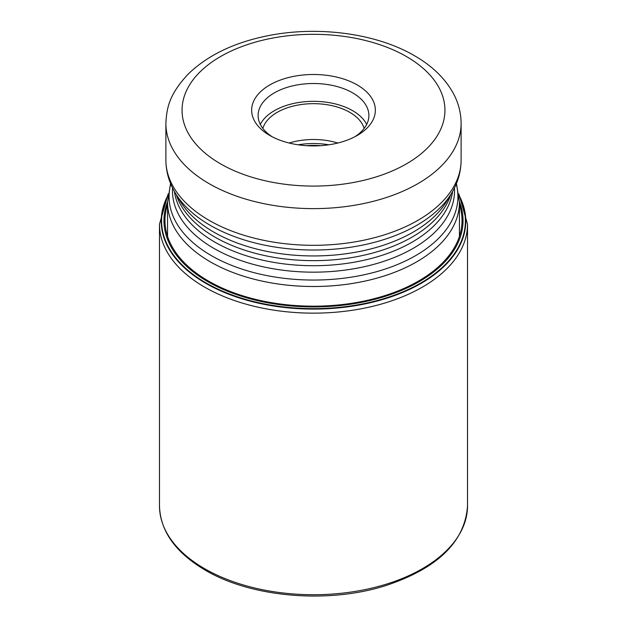 <?xml version="1.0" encoding="UTF-8"?>
<svg xmlns="http://www.w3.org/2000/svg" width="627" height="627" viewBox="0 0 627 627"><rect width="100%" height="100%" fill="white"/><g stroke="black" fill="none" stroke-linecap="round" stroke-linejoin="round"><path stroke-width="0.94" d="M459.035 195.303A152.275 87.913 180 0 1 392.063 296.493A152.275 87.913 180 0 1 205.821 283.341A152.275 87.913 180 0 1 167.965 195.303M167.895 195.953A151.899 87.694 180 0 0 206.095 282.949A151.899 87.694 0 0 0 391.217 296.281A151.899 87.694 0 0 0 459.105 195.953M289.18 143.034A51.343 29.641 180 0 1 337.82 143.034M364.138 128.433A51.343 29.641 0 0 0 349.803 112.351A51.343 29.641 0 0 0 297.833 105.077A51.343 29.641 0 0 0 262.862 128.433M260.315 124.397A55.388 31.977 180 0 1 352.664 110.697A55.388 31.977 180 0 1 366.685 124.397M354.827 136.772A55.388 31.977 0 0 0 368.888 115.486A55.388 31.977 0 0 0 352.664 92.874A55.388 31.977 0 0 0 274.336 92.874A55.388 31.977 0 0 0 258.112 115.486A55.388 31.977 0 0 0 272.173 136.772M269.767 84.951A61.854 35.708 0 0 0 269.767 135.456L269.767 135.456A61.854 35.708 0 0 0 357.233 135.456L357.233 135.456A61.854 35.708 0 0 0 357.233 84.951A61.854 35.708 0 0 0 269.767 84.951M467.523 505.801C465.054 541.728 437.732 568.352 385.566 585.657C328.078 604.044 251.255 597.507 205.256 570.162C175.529 552.606 160.269 531.155 159.477 505.801A154.023 88.924 0 0 0 204.59 568.681A154.023 88.924 0 0 0 372.446 587.961A154.023 88.924 0 0 0 467.523 505.801L467.523 224.223A154.023 88.924 180 0 1 372.446 306.376A154.023 88.924 180 0 1 204.59 287.103A154.023 88.924 180 0 1 159.477 224.223L168.146 193.939M459.442 204.504A148.521 85.75 180 0 1 382.878 296.242A148.521 85.75 180 0 1 208.477 281.053A148.521 85.75 0 0 1 167.558 204.504M459.434 201.714A149.547 86.338 0 0 1 385.574 296.234A149.547 86.338 0 0 1 207.749 281.633A149.547 86.338 180 0 1 167.566 201.714M459.442 236.34L459.442 202.247A145.942 84.253 180 0 1 369.35 280.097A145.942 84.253 180 0 1 210.304 261.827A145.942 84.253 180 0 1 210.217 261.78A145.942 84.253 180 0 1 167.558 202.247L170.56 183.507M170.756 183.993A144.422 83.383 0 0 0 211.291 255.581A144.422 83.383 0 0 0 211.377 255.628A144.422 83.383 0 0 0 378.779 271.052A144.422 83.383 0 0 0 456.244 183.993M454.457 187.943A141.036 81.424 180 0 1 369.765 265.409A141.036 81.424 180 0 1 213.862 248.37A141.036 81.424 180 0 1 213.768 248.323A141.036 81.424 180 0 1 172.543 187.943M320.593 145.676A55.388 31.977 0 0 0 306.407 145.676M298.162 144.798A54.776 31.624 180 0 1 328.838 144.798M220.445 163.796A131.435 75.883 180 0 1 220.618 56.508A131.435 75.883 180 0 1 406.437 56.54A131.435 75.883 180 0 1 406.555 56.61A131.435 75.883 180 0 1 406.382 163.89A131.435 75.883 180 0 1 220.563 163.859A131.435 75.883 180 0 1 220.445 163.796M461.111 123.401A147.611 85.217 180 0 1 369.985 202.137A147.611 85.217 180 0 1 209.128 183.664A147.611 85.217 180 0 1 209.003 183.593A147.611 85.217 180 0 1 165.889 123.401L165.889 160.089A147.611 85.217 0 0 0 209.042 220.296A147.611 85.217 0 0 0 209.128 220.351A147.611 85.217 0 0 0 369.985 238.824A147.611 85.217 0 0 0 461.111 160.089L461.111 123.401C461.041 112.594 458.29 102.287 452.851 92.49C444.512 77.858 431.737 65.608 414.525 55.74C376.31 33.349 318.242 25.66 268.278 35.653C234.412 42.346 207.662 55.2 188.045 74.221C169.611 94.16 166.68 107.131 165.889 123.401M175.576 193.477L180.349 201.369A141.036 81.424 0 0 0 213.768 232.1A141.036 81.424 0 0 0 213.862 232.147A141.036 81.424 0 0 0 446.651 201.369L451.424 193.477A146.091 84.347 180 0 1 210.194 225.312A146.091 84.347 180 0 1 210.116 225.258A146.091 84.347 180 0 1 175.576 193.477C169.212 182.99 165.983 171.853 165.889 160.089M450.742 194.605A139.523 80.554 180 0 1 355.078 256.992A139.523 80.554 180 0 1 214.928 237.108A139.523 80.554 180 0 1 214.842 237.061A139.523 80.554 180 0 1 176.258 194.605M174.408 191.47A139.523 80.554 0 0 0 214.842 242.124A139.523 80.554 0 0 0 214.928 242.171A139.523 80.554 0 0 0 361.857 260.722A139.523 80.554 0 0 0 452.592 191.47M467.523 224.223L458.854 193.939M159.477 505.801L159.477 224.223M459.442 202.247L456.44 183.507M167.558 202.247L167.558 236.34M451.424 193.477C457.788 182.99 461.017 171.853 461.111 160.089"/></g></svg>
